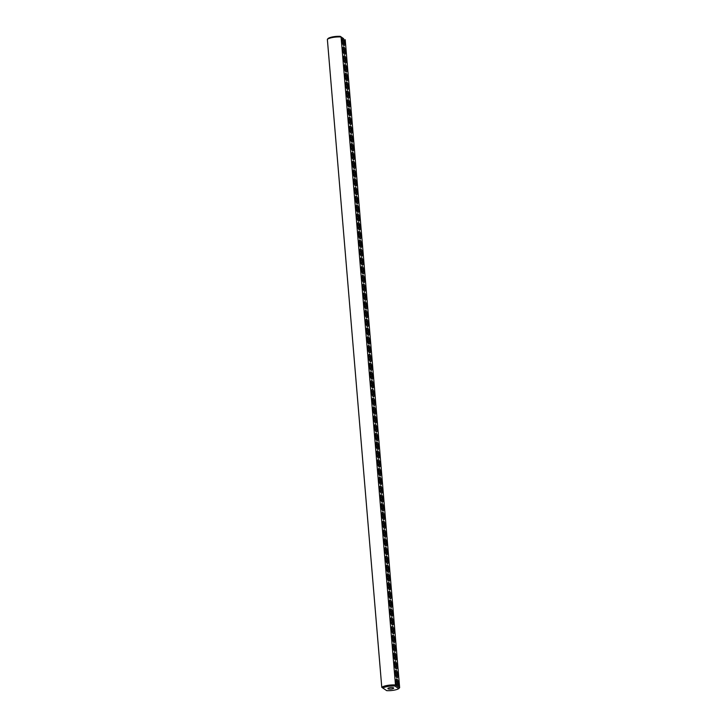 <?xml version="1.0" encoding="UTF-8"?>
<svg xmlns="http://www.w3.org/2000/svg" width="727" height="727" viewBox="0 0 727 727"><rect width="100%" height="100%" fill="white"/><g stroke="black" fill="none" stroke-linecap="round" stroke-linejoin="round"><path stroke-width="1.09" d="M342.853 38.149L341.072 36.977A9.624 2.472 -4.8 0 0 327.359 39.303L381.775 687.297A9.624 2.472 -4.8 0 1 395.488 684.97L341.072 36.977L340.291 36.35L343.453 38.54A3.789 1.136 -99.6 0 1 344.734 43.229A3.789 1.136 -99.6 0 1 343.698 45.501A3.789 1.136 -99.6 0 1 342.326 42.084A3.789 1.136 -99.6 0 1 342.49 38.404A3.789 1.136 -99.6 0 1 342.853 38.149L343.453 38.54M382.775 688.069A8.751 2.245 -4.8 0 1 394.843 686.024L398.778 688.605A8.751 2.245 -4.8 0 1 386.709 690.65L381.775 687.297M397.269 686.143L397.86 686.533A3.789 1.136 -99.6 0 0 398.469 683.171A3.789 1.136 -99.6 0 0 396.96 679.136A3.789 1.136 -99.6 0 0 396.315 679.3A3.789 1.136 -99.6 0 0 396.088 682.617A3.789 1.136 -99.6 0 0 397.269 686.143L395.488 684.97L394.843 686.024M327.359 39.303L328.222 38.395A8.751 2.245 -4.8 0 1 340.291 36.35M397.86 686.533L399.641 687.697L345.225 39.703M343.88 47.019A3.789 1.136 -99.6 0 1 345.443 51.581A3.789 1.136 -99.6 0 1 344.434 54.28A3.789 1.136 -99.6 0 1 343.062 50.863A3.789 1.136 -99.6 0 1 343.235 47.182A3.789 1.136 -99.6 0 1 343.88 47.019M347.57 90.911A3.789 1.136 -99.6 0 1 349.133 95.482A3.789 1.136 -99.6 0 1 348.115 98.172A3.789 1.136 -99.6 0 1 346.752 94.755A3.789 1.136 -99.6 0 1 346.915 91.075A3.789 1.136 -99.6 0 1 347.57 90.911M349.042 108.477A3.789 1.136 -99.6 0 1 350.605 113.039A3.789 1.136 -99.6 0 1 349.596 115.738A3.789 1.136 -99.6 0 1 348.224 112.312A3.789 1.136 -99.6 0 1 348.387 108.641A3.789 1.136 -99.6 0 1 349.042 108.477M355.676 187.493A3.789 1.136 -99.6 0 1 357.239 192.055A3.789 1.136 -99.6 0 1 356.23 194.745A3.789 1.136 -99.6 0 1 354.858 191.328A3.789 1.136 -99.6 0 1 355.03 187.657A3.789 1.136 -99.6 0 1 355.676 187.493M344.616 55.797A3.789 1.136 -99.6 0 1 346.179 60.359A3.789 1.136 -99.6 0 1 345.171 63.058A3.789 1.136 -99.6 0 1 343.798 59.641A3.789 1.136 -99.6 0 1 343.971 55.961A3.789 1.136 -99.6 0 1 344.616 55.797M345.352 64.576A3.789 1.136 -99.6 0 1 346.924 69.138A3.789 1.136 -99.6 0 1 345.907 71.837A3.789 1.136 -99.6 0 1 344.534 68.42A3.789 1.136 -99.6 0 1 344.707 64.739A3.789 1.136 -99.6 0 1 345.352 64.576M346.088 73.354A3.789 1.136 -99.6 0 1 347.66 77.916A3.789 1.136 -99.6 0 1 346.643 80.615A3.789 1.136 -99.6 0 1 345.27 77.198A3.789 1.136 -99.6 0 1 345.443 73.518A3.789 1.136 -99.6 0 1 346.088 73.354M346.824 82.133A3.789 1.136 -99.6 0 1 348.397 86.695A3.789 1.136 -99.6 0 1 347.379 89.394A3.789 1.136 -99.6 0 1 346.007 85.977A3.789 1.136 -99.6 0 1 346.179 82.296A3.789 1.136 -99.6 0 1 346.824 82.133M348.306 99.699A3.789 1.136 -99.6 0 1 349.869 104.261A3.789 1.136 -99.6 0 1 348.851 106.951A3.789 1.136 -99.6 0 1 347.488 103.534A3.789 1.136 -99.6 0 1 347.651 99.863A3.789 1.136 -99.6 0 1 348.306 99.699M349.778 117.256A3.789 1.136 -99.6 0 1 351.341 121.818A3.789 1.136 -99.6 0 1 350.332 124.517A3.789 1.136 -99.6 0 1 348.96 121.1A3.789 1.136 -99.6 0 1 349.133 117.42A3.789 1.136 -99.6 0 1 349.778 117.256M350.514 126.035A3.789 1.136 -99.6 0 1 352.077 130.596A3.789 1.136 -99.6 0 1 351.068 133.295A3.789 1.136 -99.6 0 1 349.696 129.879A3.789 1.136 -99.6 0 1 349.869 126.198A3.789 1.136 -99.6 0 1 350.514 126.035M351.25 134.813A3.789 1.136 -99.6 0 1 352.822 139.375A3.789 1.136 -99.6 0 1 351.804 142.074A3.789 1.136 -99.6 0 1 350.432 138.657A3.789 1.136 -99.6 0 1 350.605 134.977A3.789 1.136 -99.6 0 1 351.25 134.813M351.986 143.592A3.789 1.136 -99.6 0 1 353.558 148.154A3.789 1.136 -99.6 0 1 352.54 150.852A3.789 1.136 -99.6 0 1 351.168 147.436A3.789 1.136 -99.6 0 1 351.341 143.755A3.789 1.136 -99.6 0 1 351.986 143.592M352.722 152.37A3.789 1.136 -99.6 0 1 354.294 156.932A3.789 1.136 -99.6 0 1 353.277 159.631A3.789 1.136 -99.6 0 1 351.904 156.214A3.789 1.136 -99.6 0 1 352.077 152.534A3.789 1.136 -99.6 0 1 352.722 152.37M353.467 161.149A3.789 1.136 -99.6 0 1 355.03 165.711A3.789 1.136 -99.6 0 1 354.013 168.41A3.789 1.136 -99.6 0 1 352.65 164.993A3.789 1.136 -99.6 0 1 352.813 161.312A3.789 1.136 -99.6 0 1 353.467 161.149M354.203 169.927A3.789 1.136 -99.6 0 1 355.767 174.489A3.789 1.136 -99.6 0 1 354.749 177.188A3.789 1.136 -99.6 0 1 353.386 173.771A3.789 1.136 -99.6 0 1 353.549 170.091A3.789 1.136 -99.6 0 1 354.203 169.927M354.94 178.706A3.789 1.136 -99.6 0 1 356.503 183.277A3.789 1.136 -99.6 0 1 355.494 185.967A3.789 1.136 -99.6 0 1 354.122 182.55A3.789 1.136 -99.6 0 1 354.285 178.869A3.789 1.136 -99.6 0 1 354.94 178.706M356.412 196.272A3.789 1.136 -99.6 0 1 357.975 200.834A3.789 1.136 -99.6 0 1 356.966 203.533A3.789 1.136 -99.6 0 1 355.594 200.107A3.789 1.136 -99.6 0 1 355.767 196.435A3.789 1.136 -99.6 0 1 356.412 196.272M357.148 205.05A3.789 1.136 -99.6 0 1 358.72 209.612A3.789 1.136 -99.6 0 1 357.702 212.311A3.789 1.136 -99.6 0 1 356.33 208.894A3.789 1.136 -99.6 0 1 356.503 205.214A3.789 1.136 -99.6 0 1 357.148 205.05M357.884 213.829A3.789 1.136 -99.6 0 1 359.456 218.391A3.789 1.136 -99.6 0 1 358.438 221.09A3.789 1.136 -99.6 0 1 357.066 217.673A3.789 1.136 -99.6 0 1 357.239 213.992A3.789 1.136 -99.6 0 1 357.884 213.829M358.62 222.607A3.789 1.136 -99.6 0 1 360.192 227.169A3.789 1.136 -99.6 0 1 359.174 229.868A3.789 1.136 -99.6 0 1 357.802 226.451A3.789 1.136 -99.6 0 1 357.975 222.771A3.789 1.136 -99.6 0 1 358.62 222.607M359.365 231.386A3.789 1.136 -99.6 0 1 360.928 235.948A3.789 1.136 -99.6 0 1 359.91 238.647A3.789 1.136 -99.6 0 1 358.547 235.23A3.789 1.136 -99.6 0 1 358.711 231.549A3.789 1.136 -99.6 0 1 359.365 231.386M360.101 240.164A3.789 1.136 -99.6 0 1 361.664 244.726A3.789 1.136 -99.6 0 1 360.647 247.425A3.789 1.136 -99.6 0 1 359.283 244.008A3.789 1.136 -99.6 0 1 359.447 240.328A3.789 1.136 -99.6 0 1 360.101 240.164M360.837 248.943A3.789 1.136 -99.6 0 1 362.4 253.505A3.789 1.136 -99.6 0 1 361.392 256.204A3.789 1.136 -99.6 0 1 360.019 252.787A3.789 1.136 -99.6 0 1 360.183 249.107A3.789 1.136 -99.6 0 1 360.837 248.943M361.573 257.721A3.789 1.136 -99.6 0 1 363.137 262.283A3.789 1.136 -99.6 0 1 362.128 264.982A3.789 1.136 -99.6 0 1 360.756 261.566A3.789 1.136 -99.6 0 1 360.928 257.885A3.789 1.136 -99.6 0 1 361.573 257.721M362.31 266.5A3.789 1.136 -99.6 0 1 363.873 271.071A3.789 1.136 -99.6 0 1 362.864 273.761A3.789 1.136 -99.6 0 1 361.492 270.344A3.789 1.136 -99.6 0 1 361.664 266.664A3.789 1.136 -99.6 0 1 362.31 266.5M363.046 275.288A3.789 1.136 -99.6 0 1 364.618 279.85A3.789 1.136 -99.6 0 1 363.6 282.539A3.789 1.136 -99.6 0 1 362.228 279.123A3.789 1.136 -99.6 0 1 362.4 275.451A3.789 1.136 -99.6 0 1 363.046 275.288M363.782 284.066A3.789 1.136 -99.6 0 1 365.354 288.628A3.789 1.136 -99.6 0 1 364.336 291.327A3.789 1.136 -99.6 0 1 362.964 287.901A3.789 1.136 -99.6 0 1 363.137 284.23A3.789 1.136 -99.6 0 1 363.782 284.066M364.518 292.845A3.789 1.136 -99.6 0 1 366.09 297.407A3.789 1.136 -99.6 0 1 365.072 300.106A3.789 1.136 -99.6 0 1 363.7 296.689A3.789 1.136 -99.6 0 1 363.873 293.008A3.789 1.136 -99.6 0 1 364.518 292.845M365.263 301.623A3.789 1.136 -99.6 0 1 366.826 306.185A3.789 1.136 -99.6 0 1 365.808 308.884A3.789 1.136 -99.6 0 1 364.445 305.467A3.789 1.136 -99.6 0 1 364.609 301.787A3.789 1.136 -99.6 0 1 365.263 301.623M365.999 310.402A3.789 1.136 -99.6 0 1 367.562 314.964A3.789 1.136 -99.6 0 1 366.544 317.663A3.789 1.136 -99.6 0 1 365.181 314.246A3.789 1.136 -99.6 0 1 365.345 310.565A3.789 1.136 -99.6 0 1 365.999 310.402M366.735 319.18A3.789 1.136 -99.6 0 1 368.298 323.742A3.789 1.136 -99.6 0 1 367.289 326.441A3.789 1.136 -99.6 0 1 365.917 323.024A3.789 1.136 -99.6 0 1 366.081 319.344A3.789 1.136 -99.6 0 1 366.735 319.18M367.471 327.959A3.789 1.136 -99.6 0 1 369.034 332.521A3.789 1.136 -99.6 0 1 368.026 335.22A3.789 1.136 -99.6 0 1 366.653 331.803A3.789 1.136 -99.6 0 1 366.826 328.122A3.789 1.136 -99.6 0 1 367.471 327.959M368.207 336.737A3.789 1.136 -99.6 0 1 369.77 341.299A3.789 1.136 -99.6 0 1 368.762 343.998A3.789 1.136 -99.6 0 1 367.389 340.581A3.789 1.136 -99.6 0 1 367.562 336.901A3.789 1.136 -99.6 0 1 368.207 336.737M368.943 345.516A3.789 1.136 -99.6 0 1 370.516 350.078A3.789 1.136 -99.6 0 1 369.498 352.777A3.789 1.136 -99.6 0 1 368.126 349.36A3.789 1.136 -99.6 0 1 368.298 345.679A3.789 1.136 -99.6 0 1 368.943 345.516M369.679 354.294A3.789 1.136 -99.6 0 1 371.252 358.865A3.789 1.136 -99.6 0 1 370.234 361.555A3.789 1.136 -99.6 0 1 368.862 358.138A3.789 1.136 -99.6 0 1 369.034 354.458A3.789 1.136 -99.6 0 1 369.679 354.294M370.416 363.082A3.789 1.136 -99.6 0 1 371.988 367.644A3.789 1.136 -99.6 0 1 370.97 370.334A3.789 1.136 -99.6 0 1 369.598 366.917A3.789 1.136 -99.6 0 1 369.77 363.246A3.789 1.136 -99.6 0 1 370.416 363.082M371.161 371.86A3.789 1.136 -99.6 0 1 372.724 376.422A3.789 1.136 -99.6 0 1 371.706 379.121A3.789 1.136 -99.6 0 1 370.343 375.695A3.789 1.136 -99.6 0 1 370.506 372.024A3.789 1.136 -99.6 0 1 371.161 371.86M371.897 380.639A3.789 1.136 -99.6 0 1 373.46 385.201A3.789 1.136 -99.6 0 1 372.442 387.9A3.789 1.136 -99.6 0 1 371.079 384.483A3.789 1.136 -99.6 0 1 371.243 380.803A3.789 1.136 -99.6 0 1 371.897 380.639M372.633 389.418A3.789 1.136 -99.6 0 1 374.196 393.979A3.789 1.136 -99.6 0 1 373.187 396.678A3.789 1.136 -99.6 0 1 371.815 393.262A3.789 1.136 -99.6 0 1 371.979 389.581A3.789 1.136 -99.6 0 1 372.633 389.418M373.369 398.196A3.789 1.136 -99.6 0 1 374.932 402.758A3.789 1.136 -99.6 0 1 373.923 405.457A3.789 1.136 -99.6 0 1 372.551 402.04A3.789 1.136 -99.6 0 1 372.724 398.36A3.789 1.136 -99.6 0 1 373.369 398.196M374.105 406.975A3.789 1.136 -99.6 0 1 375.668 411.537A3.789 1.136 -99.6 0 1 374.659 414.236A3.789 1.136 -99.6 0 1 373.287 410.819A3.789 1.136 -99.6 0 1 373.46 407.138A3.789 1.136 -99.6 0 1 374.105 406.975M374.841 415.753A3.789 1.136 -99.6 0 1 376.413 420.315A3.789 1.136 -99.6 0 1 375.396 423.014A3.789 1.136 -99.6 0 1 374.023 419.597A3.789 1.136 -99.6 0 1 374.196 415.917A3.789 1.136 -99.6 0 1 374.841 415.753M375.577 424.532A3.789 1.136 -99.6 0 1 377.149 429.094A3.789 1.136 -99.6 0 1 376.132 431.793A3.789 1.136 -99.6 0 1 374.759 428.376A3.789 1.136 -99.6 0 1 374.932 424.695A3.789 1.136 -99.6 0 1 375.577 424.532M376.313 433.31A3.789 1.136 -99.6 0 1 377.886 437.872A3.789 1.136 -99.6 0 1 376.868 440.571A3.789 1.136 -99.6 0 1 375.495 437.154A3.789 1.136 -99.6 0 1 375.668 433.474A3.789 1.136 -99.6 0 1 376.313 433.31M377.059 442.089A3.789 1.136 -99.6 0 1 378.622 446.66A3.789 1.136 -99.6 0 1 377.604 449.35A3.789 1.136 -99.6 0 1 376.241 445.933A3.789 1.136 -99.6 0 1 376.404 442.252A3.789 1.136 -99.6 0 1 377.059 442.089M377.795 450.876A3.789 1.136 -99.6 0 1 379.358 455.438A3.789 1.136 -99.6 0 1 378.34 458.128A3.789 1.136 -99.6 0 1 376.977 454.711A3.789 1.136 -99.6 0 1 377.14 451.04A3.789 1.136 -99.6 0 1 377.795 450.876M378.531 459.655A3.789 1.136 -99.6 0 1 380.094 464.217A3.789 1.136 -99.6 0 1 379.085 466.916A3.789 1.136 -99.6 0 1 377.713 463.49A3.789 1.136 -99.6 0 1 377.876 459.818A3.789 1.136 -99.6 0 1 378.531 459.655M379.267 468.433A3.789 1.136 -99.6 0 1 380.83 472.995A3.789 1.136 -99.6 0 1 379.821 475.694A3.789 1.136 -99.6 0 1 378.449 472.277A3.789 1.136 -99.6 0 1 378.622 468.597A3.789 1.136 -99.6 0 1 379.267 468.433M380.003 477.212A3.789 1.136 -99.6 0 1 381.566 481.774A3.789 1.136 -99.6 0 1 380.557 484.473A3.789 1.136 -99.6 0 1 379.185 481.056A3.789 1.136 -99.6 0 1 379.358 477.375A3.789 1.136 -99.6 0 1 380.003 477.212M380.739 485.99A3.789 1.136 -99.6 0 1 382.311 490.552A3.789 1.136 -99.6 0 1 381.293 493.251A3.789 1.136 -99.6 0 1 379.921 489.834A3.789 1.136 -99.6 0 1 380.094 486.154A3.789 1.136 -99.6 0 1 380.739 485.99M381.475 494.769A3.789 1.136 -99.6 0 1 383.047 499.331A3.789 1.136 -99.6 0 1 382.029 502.03A3.789 1.136 -99.6 0 1 380.657 498.613A3.789 1.136 -99.6 0 1 380.83 494.933A3.789 1.136 -99.6 0 1 381.475 494.769M382.211 503.547A3.789 1.136 -99.6 0 1 383.783 508.109A3.789 1.136 -99.6 0 1 382.765 510.808A3.789 1.136 -99.6 0 1 381.393 507.391A3.789 1.136 -99.6 0 1 381.566 503.711A3.789 1.136 -99.6 0 1 382.211 503.547M382.956 512.326A3.789 1.136 -99.6 0 1 384.519 516.888A3.789 1.136 -99.6 0 1 383.502 519.587A3.789 1.136 -99.6 0 1 382.138 516.17A3.789 1.136 -99.6 0 1 382.302 512.49A3.789 1.136 -99.6 0 1 382.956 512.326M383.692 521.105A3.789 1.136 -99.6 0 1 385.255 525.666A3.789 1.136 -99.6 0 1 384.238 528.365A3.789 1.136 -99.6 0 1 382.875 524.949A3.789 1.136 -99.6 0 1 383.038 521.268A3.789 1.136 -99.6 0 1 383.692 521.105M384.429 529.883A3.789 1.136 -99.6 0 1 385.992 534.454A3.789 1.136 -99.6 0 1 384.983 537.144A3.789 1.136 -99.6 0 1 383.611 533.727A3.789 1.136 -99.6 0 1 383.774 530.056A3.789 1.136 -99.6 0 1 384.429 529.883M385.165 538.671A3.789 1.136 -99.6 0 1 386.728 543.233A3.789 1.136 -99.6 0 1 385.719 545.922A3.789 1.136 -99.6 0 1 384.347 542.506A3.789 1.136 -99.6 0 1 384.519 538.834A3.789 1.136 -99.6 0 1 385.165 538.671M385.901 547.449A3.789 1.136 -99.6 0 1 387.464 552.011A3.789 1.136 -99.6 0 1 386.455 554.71A3.789 1.136 -99.6 0 1 385.083 551.284A3.789 1.136 -99.6 0 1 385.255 547.613A3.789 1.136 -99.6 0 1 385.901 547.449M386.637 556.228A3.789 1.136 -99.6 0 1 388.209 560.79A3.789 1.136 -99.6 0 1 387.191 563.489A3.789 1.136 -99.6 0 1 385.819 560.072A3.789 1.136 -99.6 0 1 385.992 556.391A3.789 1.136 -99.6 0 1 386.637 556.228M387.373 565.006A3.789 1.136 -99.6 0 1 388.945 569.568A3.789 1.136 -99.6 0 1 387.927 572.267A3.789 1.136 -99.6 0 1 386.555 568.85A3.789 1.136 -99.6 0 1 386.728 565.17A3.789 1.136 -99.6 0 1 387.373 565.006M388.109 573.785A3.789 1.136 -99.6 0 1 389.681 578.347A3.789 1.136 -99.6 0 1 388.663 581.046A3.789 1.136 -99.6 0 1 387.291 577.629A3.789 1.136 -99.6 0 1 387.464 573.948A3.789 1.136 -99.6 0 1 388.109 573.785M388.854 582.563A3.789 1.136 -99.6 0 1 390.417 587.125A3.789 1.136 -99.6 0 1 389.399 589.824A3.789 1.136 -99.6 0 1 388.036 586.407A3.789 1.136 -99.6 0 1 388.2 582.727A3.789 1.136 -99.6 0 1 388.854 582.563M389.59 591.342A3.789 1.136 -99.6 0 1 391.153 595.904A3.789 1.136 -99.6 0 1 390.135 598.603A3.789 1.136 -99.6 0 1 388.772 595.186A3.789 1.136 -99.6 0 1 388.936 591.505A3.789 1.136 -99.6 0 1 389.59 591.342M390.326 600.12A3.789 1.136 -99.6 0 1 391.889 604.682A3.789 1.136 -99.6 0 1 390.881 607.381A3.789 1.136 -99.6 0 1 389.508 603.964A3.789 1.136 -99.6 0 1 389.681 600.284A3.789 1.136 -99.6 0 1 390.326 600.12M391.062 608.899A3.789 1.136 -99.6 0 1 392.625 613.461A3.789 1.136 -99.6 0 1 391.617 616.16A3.789 1.136 -99.6 0 1 390.245 612.743A3.789 1.136 -99.6 0 1 390.417 609.062A3.789 1.136 -99.6 0 1 391.062 608.899M391.798 617.677A3.789 1.136 -99.6 0 1 393.362 622.248A3.789 1.136 -99.6 0 1 392.353 624.938A3.789 1.136 -99.6 0 1 390.981 621.521A3.789 1.136 -99.6 0 1 391.153 617.85A3.789 1.136 -99.6 0 1 391.798 617.677M392.535 626.465A3.789 1.136 -99.6 0 1 394.107 631.027A3.789 1.136 -99.6 0 1 393.089 633.717A3.789 1.136 -99.6 0 1 391.717 630.3A3.789 1.136 -99.6 0 1 391.889 626.629A3.789 1.136 -99.6 0 1 392.535 626.465M393.271 635.244A3.789 1.136 -99.6 0 1 394.843 639.805A3.789 1.136 -99.6 0 1 393.825 642.504A3.789 1.136 -99.6 0 1 392.453 639.078A3.789 1.136 -99.6 0 1 392.625 635.407A3.789 1.136 -99.6 0 1 393.271 635.244M394.007 644.022A3.789 1.136 -99.6 0 1 395.579 648.584A3.789 1.136 -99.6 0 1 394.561 651.283A3.789 1.136 -99.6 0 1 393.189 647.866A3.789 1.136 -99.6 0 1 393.362 644.186A3.789 1.136 -99.6 0 1 394.007 644.022M394.752 652.801A3.789 1.136 -99.6 0 1 396.315 657.362A3.789 1.136 -99.6 0 1 395.297 660.061A3.789 1.136 -99.6 0 1 393.934 656.645A3.789 1.136 -99.6 0 1 394.098 652.964A3.789 1.136 -99.6 0 1 394.752 652.801M395.488 661.579A3.789 1.136 -99.6 0 1 397.051 666.141A3.789 1.136 -99.6 0 1 396.033 668.84A3.789 1.136 -99.6 0 1 394.67 665.423A3.789 1.136 -99.6 0 1 394.834 661.743A3.789 1.136 -99.6 0 1 395.488 661.579M396.224 670.358A3.789 1.136 -99.6 0 1 397.787 674.92A3.789 1.136 -99.6 0 1 396.778 677.619A3.789 1.136 -99.6 0 1 395.406 674.202A3.789 1.136 -99.6 0 1 395.579 670.521A3.789 1.136 -99.6 0 1 396.224 670.358M391.744 688.969A2.917 0.745 -4.8 0 1 387.873 688.587A2.917 0.745 -4.8 0 1 390.717 687.597A2.917 0.745 -4.8 0 1 393.689 688.096A2.917 0.745 -4.8 0 1 391.744 688.969M399.641 687.697L398.778 688.605M396.061 680.054A2.917 0.881 -99.6 0 1 396.206 680.118A2.917 0.881 -99.6 0 1 397.342 683.007A2.917 0.881 -99.6 0 1 397.024 685.77M342.244 39.158A2.917 0.881 -99.6 0 1 342.39 39.222A2.917 0.881 -99.6 0 1 343.526 42.111A2.917 0.881 -99.6 0 1 343.208 44.874M342.98 47.937A2.917 0.881 -99.6 0 1 343.126 48A2.917 0.881 -99.6 0 1 344.262 50.89A2.917 0.881 -99.6 0 1 343.944 53.653M346.661 91.829A2.917 0.881 -99.6 0 1 346.815 91.893A2.917 0.881 -99.6 0 1 347.951 94.792A2.917 0.881 -99.6 0 1 347.633 97.545M348.142 109.395A2.917 0.881 -99.6 0 1 348.288 109.459A2.917 0.881 -99.6 0 1 349.423 112.349A2.917 0.881 -99.6 0 1 349.105 115.102M354.776 188.402A2.917 0.881 -99.6 0 1 354.921 188.475A2.917 0.881 -99.6 0 1 356.057 191.365A2.917 0.881 -99.6 0 1 355.739 194.118M343.717 56.715A2.917 0.881 -99.6 0 1 343.862 56.779A2.917 0.881 -99.6 0 1 344.998 59.669A2.917 0.881 -99.6 0 1 344.68 62.431M344.453 65.494A2.917 0.881 -99.6 0 1 344.598 65.557A2.917 0.881 -99.6 0 1 345.734 68.447A2.917 0.881 -99.6 0 1 345.416 71.21M345.189 74.272A2.917 0.881 -99.6 0 1 345.334 74.336A2.917 0.881 -99.6 0 1 346.479 77.226A2.917 0.881 -99.6 0 1 346.152 79.988M345.925 83.051A2.917 0.881 -99.6 0 1 346.079 83.114A2.917 0.881 -99.6 0 1 347.215 86.013A2.917 0.881 -99.6 0 1 346.897 88.767M347.397 100.608A2.917 0.881 -99.6 0 1 347.551 100.68A2.917 0.881 -99.6 0 1 348.687 103.57A2.917 0.881 -99.6 0 1 348.369 106.324M348.878 118.174A2.917 0.881 -99.6 0 1 349.024 118.237A2.917 0.881 -99.6 0 1 350.16 121.127A2.917 0.881 -99.6 0 1 349.841 123.89M349.614 126.952A2.917 0.881 -99.6 0 1 349.76 127.016A2.917 0.881 -99.6 0 1 350.896 129.906A2.917 0.881 -99.6 0 1 350.578 132.668M350.35 135.731A2.917 0.881 -99.6 0 1 350.496 135.795A2.917 0.881 -99.6 0 1 351.632 138.684A2.917 0.881 -99.6 0 1 351.314 141.447M351.086 144.509A2.917 0.881 -99.6 0 1 351.232 144.573A2.917 0.881 -99.6 0 1 352.377 147.463A2.917 0.881 -99.6 0 1 352.05 150.225M351.823 153.288A2.917 0.881 -99.6 0 1 351.977 153.352A2.917 0.881 -99.6 0 1 353.113 156.241A2.917 0.881 -99.6 0 1 352.795 159.004M352.559 162.066A2.917 0.881 -99.6 0 1 352.713 162.13A2.917 0.881 -99.6 0 1 353.849 165.029A2.917 0.881 -99.6 0 1 353.531 167.783M353.295 170.845A2.917 0.881 -99.6 0 1 353.449 170.909A2.917 0.881 -99.6 0 1 354.585 173.808A2.917 0.881 -99.6 0 1 354.267 176.561M354.04 179.624A2.917 0.881 -99.6 0 1 354.185 179.687A2.917 0.881 -99.6 0 1 355.321 182.586A2.917 0.881 -99.6 0 1 355.003 185.34M355.512 197.19A2.917 0.881 -99.6 0 1 355.657 197.253A2.917 0.881 -99.6 0 1 356.793 200.143A2.917 0.881 -99.6 0 1 356.475 202.897M356.248 205.968A2.917 0.881 -99.6 0 1 356.394 206.032A2.917 0.881 -99.6 0 1 357.53 208.922A2.917 0.881 -99.6 0 1 357.211 211.684M356.984 214.747A2.917 0.881 -99.6 0 1 357.139 214.81A2.917 0.881 -99.6 0 1 358.275 217.7A2.917 0.881 -99.6 0 1 357.948 220.463M357.72 223.525A2.917 0.881 -99.6 0 1 357.875 223.589A2.917 0.881 -99.6 0 1 359.011 226.479A2.917 0.881 -99.6 0 1 358.693 229.241M358.456 232.304A2.917 0.881 -99.6 0 1 358.611 232.367A2.917 0.881 -99.6 0 1 359.747 235.257A2.917 0.881 -99.6 0 1 359.429 238.02M359.193 241.082A2.917 0.881 -99.6 0 1 359.347 241.146A2.917 0.881 -99.6 0 1 360.483 244.036A2.917 0.881 -99.6 0 1 360.165 246.798M359.938 249.861A2.917 0.881 -99.6 0 1 360.083 249.924A2.917 0.881 -99.6 0 1 361.219 252.823A2.917 0.881 -99.6 0 1 360.901 255.577M360.674 258.639A2.917 0.881 -99.6 0 1 360.819 258.703A2.917 0.881 -99.6 0 1 361.955 261.602A2.917 0.881 -99.6 0 1 361.637 264.355M361.41 267.418A2.917 0.881 -99.6 0 1 361.555 267.481A2.917 0.881 -99.6 0 1 362.691 270.38A2.917 0.881 -99.6 0 1 362.373 273.134M362.146 276.196A2.917 0.881 -99.6 0 1 362.291 276.269A2.917 0.881 -99.6 0 1 363.427 279.159A2.917 0.881 -99.6 0 1 363.109 281.912M362.882 284.984A2.917 0.881 -99.6 0 1 363.037 285.048A2.917 0.881 -99.6 0 1 364.172 287.937A2.917 0.881 -99.6 0 1 363.845 290.691M363.618 293.763A2.917 0.881 -99.6 0 1 363.773 293.826A2.917 0.881 -99.6 0 1 364.909 296.716A2.917 0.881 -99.6 0 1 364.59 299.479M364.354 302.541A2.917 0.881 -99.6 0 1 364.509 302.605A2.917 0.881 -99.6 0 1 365.645 305.494A2.917 0.881 -99.6 0 1 365.327 308.257M365.09 311.32A2.917 0.881 -99.6 0 1 365.245 311.383A2.917 0.881 -99.6 0 1 366.381 314.273A2.917 0.881 -99.6 0 1 366.063 317.036M365.835 320.098A2.917 0.881 -99.6 0 1 365.981 320.162A2.917 0.881 -99.6 0 1 367.117 323.052A2.917 0.881 -99.6 0 1 366.799 325.814M366.572 328.877A2.917 0.881 -99.6 0 1 366.717 328.94A2.917 0.881 -99.6 0 1 367.853 331.83A2.917 0.881 -99.6 0 1 367.535 334.593M367.308 337.655A2.917 0.881 -99.6 0 1 367.453 337.719A2.917 0.881 -99.6 0 1 368.589 340.618A2.917 0.881 -99.6 0 1 368.271 343.371M368.044 346.434A2.917 0.881 -99.6 0 1 368.189 346.497A2.917 0.881 -99.6 0 1 369.325 349.396A2.917 0.881 -99.6 0 1 369.007 352.15M368.78 355.212A2.917 0.881 -99.6 0 1 368.934 355.276A2.917 0.881 -99.6 0 1 370.07 358.175A2.917 0.881 -99.6 0 1 369.743 360.928M369.516 363.991A2.917 0.881 -99.6 0 1 369.67 364.063A2.917 0.881 -99.6 0 1 370.806 366.953A2.917 0.881 -99.6 0 1 370.488 369.707M370.252 372.778A2.917 0.881 -99.6 0 1 370.406 372.842A2.917 0.881 -99.6 0 1 371.542 375.732A2.917 0.881 -99.6 0 1 371.224 378.485M370.988 381.557A2.917 0.881 -99.6 0 1 371.143 381.62A2.917 0.881 -99.6 0 1 372.279 384.51A2.917 0.881 -99.6 0 1 371.96 387.273M371.733 390.335A2.917 0.881 -99.6 0 1 371.879 390.399A2.917 0.881 -99.6 0 1 373.015 393.289A2.917 0.881 -99.6 0 1 372.697 396.051M372.469 399.114A2.917 0.881 -99.6 0 1 372.615 399.178A2.917 0.881 -99.6 0 1 373.751 402.067A2.917 0.881 -99.6 0 1 373.433 404.83M373.205 407.892A2.917 0.881 -99.6 0 1 373.351 407.956A2.917 0.881 -99.6 0 1 374.487 410.846A2.917 0.881 -99.6 0 1 374.169 413.608M373.942 416.671A2.917 0.881 -99.6 0 1 374.087 416.735A2.917 0.881 -99.6 0 1 375.223 419.624A2.917 0.881 -99.6 0 1 374.905 422.387M374.678 425.449A2.917 0.881 -99.6 0 1 374.832 425.513A2.917 0.881 -99.6 0 1 375.968 428.412A2.917 0.881 -99.6 0 1 375.641 431.166M375.414 434.228A2.917 0.881 -99.6 0 1 375.568 434.292A2.917 0.881 -99.6 0 1 376.704 437.191A2.917 0.881 -99.6 0 1 376.386 439.944M376.15 443.007A2.917 0.881 -99.6 0 1 376.304 443.079A2.917 0.881 -99.6 0 1 377.44 445.969A2.917 0.881 -99.6 0 1 377.122 448.723M376.886 451.785A2.917 0.881 -99.6 0 1 377.04 451.858A2.917 0.881 -99.6 0 1 378.176 454.748A2.917 0.881 -99.6 0 1 377.858 457.501M377.631 460.573A2.917 0.881 -99.6 0 1 377.776 460.636A2.917 0.881 -99.6 0 1 378.912 463.526A2.917 0.881 -99.6 0 1 378.594 466.28M378.367 469.351A2.917 0.881 -99.6 0 1 378.513 469.415A2.917 0.881 -99.6 0 1 379.648 472.305A2.917 0.881 -99.6 0 1 379.33 475.067M379.103 478.13A2.917 0.881 -99.6 0 1 379.249 478.193A2.917 0.881 -99.6 0 1 380.385 481.083A2.917 0.881 -99.6 0 1 380.067 483.846M379.839 486.908A2.917 0.881 -99.6 0 1 379.985 486.972A2.917 0.881 -99.6 0 1 381.121 489.862A2.917 0.881 -99.6 0 1 380.803 492.624M380.575 495.687A2.917 0.881 -99.6 0 1 380.73 495.75A2.917 0.881 -99.6 0 1 381.866 498.64A2.917 0.881 -99.6 0 1 381.539 501.403M381.312 504.465A2.917 0.881 -99.6 0 1 381.466 504.529A2.917 0.881 -99.6 0 1 382.602 507.419A2.917 0.881 -99.6 0 1 382.284 510.181M382.048 513.244A2.917 0.881 -99.6 0 1 382.202 513.307A2.917 0.881 -99.6 0 1 383.338 516.206A2.917 0.881 -99.6 0 1 383.02 518.96M382.784 522.022A2.917 0.881 -99.6 0 1 382.938 522.086A2.917 0.881 -99.6 0 1 384.074 524.985A2.917 0.881 -99.6 0 1 383.756 527.738M383.529 530.801A2.917 0.881 -99.6 0 1 383.674 530.874A2.917 0.881 -99.6 0 1 384.81 533.763A2.917 0.881 -99.6 0 1 384.492 536.517M384.265 539.579A2.917 0.881 -99.6 0 1 384.41 539.652A2.917 0.881 -99.6 0 1 385.546 542.542A2.917 0.881 -99.6 0 1 385.228 545.295M385.001 548.367A2.917 0.881 -99.6 0 1 385.146 548.431A2.917 0.881 -99.6 0 1 386.282 551.32A2.917 0.881 -99.6 0 1 385.964 554.074M385.737 557.146A2.917 0.881 -99.6 0 1 385.883 557.209A2.917 0.881 -99.6 0 1 387.018 560.099A2.917 0.881 -99.6 0 1 386.7 562.862M386.473 565.924A2.917 0.881 -99.6 0 1 386.628 565.988A2.917 0.881 -99.6 0 1 387.764 568.877A2.917 0.881 -99.6 0 1 387.436 571.64M387.209 574.703A2.917 0.881 -99.6 0 1 387.364 574.766A2.917 0.881 -99.6 0 1 388.5 577.656A2.917 0.881 -99.6 0 1 388.182 580.419M387.945 583.481A2.917 0.881 -99.6 0 1 388.1 583.545A2.917 0.881 -99.6 0 1 389.236 586.435A2.917 0.881 -99.6 0 1 388.918 589.197M388.681 592.26A2.917 0.881 -99.6 0 1 388.836 592.323A2.917 0.881 -99.6 0 1 389.972 595.213A2.917 0.881 -99.6 0 1 389.654 597.976M389.427 601.038A2.917 0.881 -99.6 0 1 389.572 601.102A2.917 0.881 -99.6 0 1 390.708 604.001A2.917 0.881 -99.6 0 1 390.39 606.754M390.163 609.817A2.917 0.881 -99.6 0 1 390.308 609.88A2.917 0.881 -99.6 0 1 391.444 612.779A2.917 0.881 -99.6 0 1 391.126 615.533M390.899 618.595A2.917 0.881 -99.6 0 1 391.044 618.668A2.917 0.881 -99.6 0 1 392.18 621.558A2.917 0.881 -99.6 0 1 391.862 624.311M391.635 627.374A2.917 0.881 -99.6 0 1 391.78 627.446A2.917 0.881 -99.6 0 1 392.916 630.336A2.917 0.881 -99.6 0 1 392.598 633.09M392.371 636.161A2.917 0.881 -99.6 0 1 392.525 636.225A2.917 0.881 -99.6 0 1 393.661 639.115A2.917 0.881 -99.6 0 1 393.334 641.868M393.107 644.94A2.917 0.881 -99.6 0 1 393.262 645.003A2.917 0.881 -99.6 0 1 394.397 647.893A2.917 0.881 -99.6 0 1 394.079 650.656M393.843 653.718A2.917 0.881 -99.6 0 1 393.998 653.782A2.917 0.881 -99.6 0 1 395.134 656.672A2.917 0.881 -99.6 0 1 394.816 659.434M394.579 662.497A2.917 0.881 -99.6 0 1 394.734 662.561A2.917 0.881 -99.6 0 1 395.87 665.45A2.917 0.881 -99.6 0 1 395.552 668.213M395.324 671.275A2.917 0.881 -99.6 0 1 395.47 671.339A2.917 0.881 -99.6 0 1 396.606 674.229A2.917 0.881 -99.6 0 1 396.288 676.991"/></g></svg>
